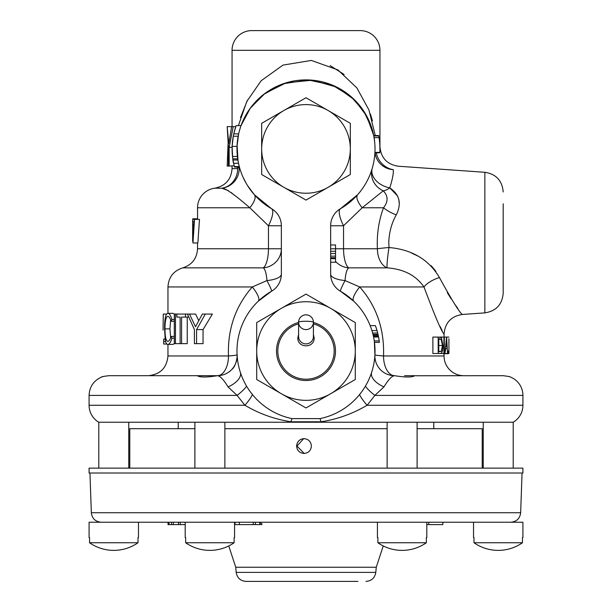<?xml version="1.0" encoding="UTF-8"?>
<svg xmlns="http://www.w3.org/2000/svg" width="612" height="612" viewBox="0 0 612 612"><rect width="100%" height="100%" fill="white"/><g stroke="black" fill="none" stroke-linecap="round" stroke-linejoin="round"><path stroke-width="0.92" d="M313.413 322.249L313.413 336.546A7.413 7.352 180 0 1 306 343.898A7.413 7.352 180 0 1 298.587 336.546L298.587 322.249A7.413 0.995 180 0 1 306 321.262A7.413 0.995 -0 0 1 313.413 322.249A7.413 7.352 180 0 1 306 329.6A7.413 7.352 180 0 1 298.587 322.249A7.413 7.413 0 0 1 306 314.836A7.413 7.413 0 0 1 313.413 322.249M311.409 446.049C310.965 441.558 308.502 439.095 304.011 438.651C299.52 439.087 297.057 441.55 296.621 446.049C297.05 450.539 299.52 453.002 304.011 453.438C308.509 453.002 310.973 450.539 311.409 446.049M304.164 453.438L296.973 446.049L303.613 438.697M298.587 334.443L297.853 337.77C297.294 348.48 314.706 348.48 314.147 337.77L313.413 334.443M298.587 322.516A29.468 29.468 0 0 0 306 380.511A29.468 29.468 0 0 0 313.413 322.516M298.587 323.847A28.183 28.183 0 0 0 306 379.218A28.183 28.183 0 0 0 313.413 323.847M197.546 468.134L522.916 468.134L522.916 473.022L89.084 473.022L89.084 468.134L197.546 468.134M224.872 428.691L387.128 428.691M417.101 428.691L482.21 428.691L482.21 468.134M442.858 524.606L442.858 522.243L473.535 522.243L473.535 537.543L473.994 537.543L473.535 537.543M522.457 537.543L522.916 537.543L522.457 537.543L522.457 542.752L473.994 542.752L473.994 537.543M442.797 524.606L426.801 524.606L426.801 537.543L426.801 522.243L522.916 522.243L522.916 537.543M513.208 521.944L510.637 522.243L513.208 522.243M473.994 542.752A42.32 42.32 0 0 0 522.457 542.752M234.58 524.606L235.031 524.606L235.031 522.243L89.084 522.243L89.084 537.543L89.543 537.543L89.084 537.543M138.006 537.543L138.465 537.543L138.006 537.543L138.006 542.752L89.543 542.752L89.543 537.543M168.04 522.243L168.56 522.243L168.56 524.606L168.04 524.606L168.04 522.243L138.465 522.243L138.465 537.543M89.543 542.752A42.32 42.32 0 0 0 138.006 542.752M168.56 522.243L185.199 522.243L185.199 537.543L185.658 537.543L185.199 537.543M234.121 537.543L234.58 537.543L234.121 537.543L234.121 542.752L185.658 542.752L185.658 537.543M234.58 522.243L234.58 537.543M185.658 542.752A42.32 42.32 0 0 0 234.121 542.752M268.048 522.243L377.42 522.243L377.42 537.543L377.879 537.543L377.42 537.543M426.342 537.543L426.801 537.543L426.342 537.543L426.342 542.752L377.879 542.752L377.879 537.543M428.767 524.606L428.767 522.243L223.143 522.243M377.879 542.752A42.32 42.32 0 0 0 426.342 542.752M357.943 581.4L246.016 581.4C240.424 580.926 237.15 577.927 236.194 572.396L375.806 572.396C374.85 577.927 371.576 580.926 365.984 581.4M210.956 522.243L196.406 522.243M415.594 522.243L401.044 522.243M362.511 522.243L343.952 522.243M387.128 422.226L387.128 468.134M417.101 422.226L417.101 468.134M194.899 468.134L194.899 422.226L224.872 422.226L224.872 468.134M98.792 422.226L98.792 468.134M128.765 422.226L128.765 468.134M483.235 422.226L483.235 468.134M513.208 422.226L513.208 468.134M444.037 353.713L444.037 355.97A19.722 19.722 0 0 0 463.758 375.692L414.653 375.753C412.014 377.42 405.297 377.405 394.511 375.692C391.841 375.952 388.329 379.685 383.969 386.891L374.881 395.406L367.108 405.266C352.826 413.712 337.503 419.212 321.132 421.783L290.868 421.783C274.505 419.22 259.182 413.712 244.892 405.266L237.119 395.406L89.084 395.406C89.474 386.899 93.521 380.825 101.232 377.199C101.5 376.732 104.139 376.227 109.15 375.692L217.398 375.692A19.722 19.722 0 0 0 237.089 354.876A19.722 0.742 176.8 0 1 228.475 355.97C227.519 329.218 235.459 306.214 252.297 286.952L266.954 280.571C266.411 273.64 265.21 269.402 263.336 267.857L263.749 268.247M217.574 375.692L148.242 375.692C160.222 374.521 166.801 367.942 167.963 355.97L228.475 355.97A19.722 11.077 90 0 1 217.398 375.692A19.722 19.722 0 0 0 218.698 375.646A19.722 19.722 0 0 1 217.398 375.692L217.49 375.692C220.167 375.967 223.678 379.7 228.031 386.891A19.722 10.259 162.1 0 0 240.34 372.295A69.018 69.018 0 0 0 291.97 418.616L320.03 418.616A69.018 69.018 0 0 0 340.509 291.266A19.722 19.722 0 0 1 330.648 274.191L330.648 225.767A19.722 19.722 0 0 1 340.509 208.684A69.018 69.018 0 0 0 306 79.897A69.018 69.018 0 0 0 271.491 208.684A19.722 19.722 0 0 1 281.352 225.767L281.352 274.191A19.722 19.722 0 0 1 271.491 291.266L258.264 301.196A19.722 5.753 -133.8 0 0 252.297 286.952L167.963 286.952L167.963 313.306M207.407 375.692L197.347 375.753C200.002 377.42 206.718 377.405 217.49 375.692M414.653 375.753L502.85 375.692C507.868 376.235 510.507 376.74 510.768 377.199C510.5 376.732 507.861 376.227 502.85 375.692L485.683 375.692M348.251 268.247L348.664 267.857C346.797 269.395 345.589 273.633 345.046 280.571L359.703 286.952C376.51 306.107 384.451 329.118 383.525 355.97A19.722 11.077 -90 0 0 394.602 375.692L394.602 375.692A19.722 19.722 0 0 1 374.911 354.876L374.368 341.595M109.15 375.692L197.477 375.692M103.39 376.479L101.829 376.977M373.794 135.963L378.767 135.963A73.907 73.907 0 0 1 379.822 152.396L374.927 152.396L374.911 152.816L379.807 152.816L379.845 151.891M374.774 143.147L374.093 137.646L379.042 137.646L379.172 138.488M379.647 142.703L379.685 143.147M448.267 353.507L448.917 353.507L448.925 338.757M448.917 338.757L448.917 353.507M503.194 203.804L503.194 293.209C502.207 304.554 496.095 311.11 484.849 312.885L484.849 172.286L398.29 166.227C387.052 164.452 380.932 157.896 379.945 146.559L379.876 146.643M397.708 196.131L389.775 187.876C399.682 194.616 401.839 203.62 396.239 214.888C391.603 223.219 389.11 232.453 388.765 242.582L389.01 247.508A19.722 1.553 -81.2 0 0 388.819 248.763A19.722 1.553 -81.2 0 0 387.144 267.857L348.664 267.857A19.722 19.163 0 0 1 335.537 261.401M484.849 312.885L462.381 314.453C451.136 316.228 445.023 322.784 444.037 334.129C441.566 331.719 434.88 315.991 423.978 286.952A19.722 9.341 -19.1 0 1 439.454 277.58C452.23 300.821 459.872 313.115 462.381 314.453C459.788 312.984 452.146 300.699 439.454 277.58C428.851 259.603 412.037 249.574 389.01 247.508A19.722 1.369 -4.6 0 0 377.405 248.763C376.701 234.373 378.736 220.71 383.517 207.766C388.329 201.585 388.245 195.939 383.257 190.829L362.197 207.766L343.546 225.767A19.722 6.005 60 0 1 340.509 208.684L357.66 194.685A19.722 7.352 41.5 0 0 362.197 207.766L383.517 207.766A19.722 7.13 22.3 0 0 396.239 214.888M372.173 173.892A19.722 13.931 16.3 0 1 372.226 168.338A19.722 18.666 16.3 0 0 371.522 173.892A19.722 18.666 16.3 0 0 383.257 190.829A19.722 8.69 -55.5 0 0 389.775 187.876A19.722 13.931 16.3 0 1 372.173 173.892M399.246 203.521L398.863 199.665M375.087 152.816A19.722 18.735 -178.6 0 0 393.34 169.708C399.896 165.102 399.896 165.102 393.34 169.708C393.562 173.624 392.376 179.683 389.775 187.876M197.546 242.979L197.546 248.763L268.454 248.763L268.454 225.767L249.803 207.766C234.228 194.256 224.887 187.731 221.758 188.198A19.722 19.699 167.2 0 0 239.139 167.084M232.055 166.074L232.055 168.637L237.693 168.637A19.722 9.31 167.2 0 0 238.481 167.084M360.231 30.6L251.769 30.6L360.231 30.6A19.722 19.722 0 0 1 379.945 50.322L379.945 146.559M251.769 30.6A19.722 19.722 0 0 0 232.055 50.322L232.055 126.638M281.352 225.767L268.454 225.767A19.722 6.005 120 0 0 271.491 208.684L254.34 194.685A19.722 7.352 138.5 0 1 249.803 207.766L197.546 207.766A19.722 19.722 0 0 1 214.797 188.198L221.758 188.198L228.46 190.653M231.152 192.512L234.58 195.366M510.768 377.199A19.722 19.722 0 0 1 522.916 395.406L522.916 405.266A19.722 19.722 0 0 1 513.254 422.226L98.746 422.226A19.722 19.722 0 0 1 89.084 405.266L244.892 405.266A19.722 4.108 133.5 0 0 252.458 394.595M440.051 326.38L442.185 330.587M444.037 334.129L444.037 337.074M373.144 335.078L378.162 335.078L378.384 336.118L373.389 336.118L372.983 334.412L378.009 334.412L378.162 335.078A73.907 73.907 0 0 1 378.537 336.86L373.542 336.86M370.642 326.862L370.161 325.615L375.393 325.615L377.015 330.572L371.912 330.572M330.648 225.767L343.546 225.767L343.546 248.763L377.405 248.763A19.722 12.982 90 0 0 387.144 267.857C403.721 269.066 415.999 275.431 423.978 286.952L359.703 286.952A19.722 5.753 -46.2 0 0 353.736 301.196L340.509 291.266A19.722 1.561 -60 0 1 345.046 280.571A19.722 6.625 0 0 1 330.648 274.191M237.089 145.059L238.037 160.925M237.395 156.465L237.693 158.814L232.805 158.814L232.506 156.465L237.395 156.465M234.388 166.579L233.608 163.289L238.496 163.289L239.414 167.084L234.526 167.084L234.388 166.579L239.284 166.579M374.483 140.355L373.71 135.535L366.718 116.096L354.738 100.047L336.829 87.164L312.426 80.195L286.102 82.827L265.004 93.391L250.354 108.079L241.029 125.621L249.903 108.706L263.642 94.432L283.264 83.752L308.157 79.935L332.469 85.175L351.066 96.642L363.888 111.338L372.004 128.75M238.565 134.204L238.007 137.05M240.34 127.663L239.116 131.878M232.506 156.465A69.018 69.018 0 0 1 233.264 136.239L233.753 133.875L238.642 133.875L237.028 146.39L232.139 146.39L233.264 136.239L238.16 136.239M237.227 143.093L237.594 139.766M373.412 134.127L374.123 137.83M374.911 145.098L375.011 147.706M254.286 194.624L247.332 185.275M246.261 183.478L242.987 177.067M221.758 188.198A19.722 18.215 90 0 0 237.693 168.637L237.425 167.084M234.182 165.768L229.156 166.074L229.156 147.324L232.109 147.324M238.405 125.621L246.774 101.515L261.156 80.738L282.989 65.102L311.309 60.435L337.916 69.921L356.873 87.906L368.959 109.999L375.255 135.535M414.523 375.692L404.593 375.692M372.448 120.816L370.405 114.008M344.135 74.473L330.12 65.606M247.546 100.016L240.455 117.596M199.497 219.379L197.867 242.979L192.964 242.979L194.517 219.379L199.497 219.379M167.833 313.306C165.623 313.849 164.536 318.974 164.574 328.682L165.179 339.232C165.722 342.797 166.609 344.525 167.849 344.403C169.287 344.434 170.649 342.368 171.918 338.199L171.085 336.439C170.082 339.691 169.004 341.328 167.841 341.366C165.959 341.022 165.011 336.86 164.988 328.881C165.003 321.002 165.936 316.817 167.795 316.343C168.958 316.305 170.052 317.949 171.085 321.269L171.918 319.495C170.664 315.341 169.302 313.275 167.833 313.306L172.898 313.306L174.466 314.063M170.649 319.923L169.952 328.881L170.641 337.763M174.458 343.646L172.913 344.403L167.849 344.403M187.234 317.1L187.234 343.646L181.58 343.646L181.58 317.1L185.459 317.1L185.459 314.063L187.44 314.063L194.409 329.585L194.409 343.646L196.59 343.646L196.59 329.585L203.062 329.585L203.062 343.646L196.59 343.646M196.59 329.585L205.318 314.063L202.343 314.063L195.488 326.777L189.544 314.063L195.603 314.063L198.709 320.573M205.318 314.063L212.387 314.063L203.062 329.585M432.883 353.507L432.883 337.074L438.184 337.074L438.184 353.507L432.883 353.507M246.567 386.126A19.722 3.726 144.9 0 1 237.119 395.406L228.031 386.891M281.352 274.191A19.722 6.625 180 0 1 266.954 280.571A19.722 1.561 -120 0 1 271.491 291.266A69.018 69.018 0 0 0 240.34 372.295M290.868 421.783L291.97 418.616M231.435 369.824A19.722 19.722 0 0 0 232.736 368.363A19.722 19.722 0 0 1 231.435 369.824M235.444 363.926A19.722 19.722 0 0 0 236.14 362.105A19.722 19.722 0 0 1 235.444 363.926M263.336 267.857A19.722 19.163 180 0 0 281.352 248.763L268.454 248.763A19.722 6.824 90 0 1 263.336 267.857L182.751 267.857C173.494 270.864 168.568 277.228 167.963 286.952M444.037 355.97L383.525 355.97A19.722 0.742 3.2 0 1 374.911 354.876M383.969 386.891A19.722 10.259 17.9 0 1 371.66 372.295M522.916 395.406L374.881 395.406A19.722 3.726 35.1 0 1 365.433 386.126M522.916 405.266L367.108 405.266A19.722 4.108 46.5 0 1 359.542 394.595M320.03 418.616L321.132 421.783M457.891 308.524L455.099 304.646M451.136 298.809L447.296 292.658M435.897 271.315L431.116 265.631M418.639 256.39L411.409 253.001M503.194 242.582L503.194 281.367M376.288 152.816A19.722 17.947 -131.8 0 0 393.34 169.708M448.894 337.074L443.922 337.074L443.922 353.507L440.166 353.507C441.956 353.575 442.889 350.906 442.958 345.497L441.382 337.663L438.184 337.074M448.053 352.344L448.198 353.713L448.198 350.974L447.701 352.344M448.198 350.974L447.617 350.974M448.198 353.713L443.279 353.713M446.553 337.074L444.893 353.507L444.312 353.507L444.312 337.074M444.893 353.507L445.827 348.236L447.196 348.236L445.827 348.236M447.196 348.236L447.556 353.507L445.276 353.507M447.556 353.507L446.599 337.074M447.074 346.553L445.995 346.553L446.576 340.272L447.074 346.553L445.995 346.553M443.922 337.074L439.5 337.074M443.922 353.507L444.312 353.507M438.781 351.816L438.781 338.757L439.24 338.757L441.091 339.216L442.507 345.489L441.221 351.403L438.781 351.816M441.221 351.403L438.781 351.403M442.507 345.489L438.781 345.489M441.091 339.216L438.781 339.216M438.184 353.507L440.166 353.507M439.24 338.757L438.781 338.757L439.24 338.757M375.546 326.02A73.907 73.907 0 0 1 376.043 327.451M376.105 327.634A73.907 73.907 0 0 1 378.009 334.412L377.68 333.027L372.624 333.027M378.537 336.86A73.907 73.907 0 0 1 378.56 336.983A73.907 73.907 0 0 1 379.302 341.618M377.015 330.572L377.68 333.027M378.943 339.117L379.157 340.54M373.572 336.983L378.56 336.983L379.211 340.922L374.269 340.922M379.211 340.922L379.402 342.383L374.475 342.383M330.648 244.961L335.537 244.961L335.537 262.234L330.648 262.234M335.537 258.647L330.648 258.647M348.664 267.857A19.722 6.824 -90 0 1 343.546 248.763L330.648 248.793M335.537 251.295L330.648 251.295M335.537 256.153L330.648 256.153M335.537 257.767L330.648 257.767M335.537 257.813L330.648 257.813M378.69 135.535L373.71 135.535M189.544 314.063L187.44 314.063M185.459 314.063L176.86 314.063L176.86 317.1L180.119 317.1L180.119 343.646L181.58 343.646M185.459 317.1L188.71 317.1M175.468 314.063L174.313 314.063L174.313 343.646L175.468 343.646L175.468 314.063L176.86 314.063M175.468 343.646L180.119 343.646M171.918 319.495L174.313 319.495M171.918 338.199L174.313 338.199M171.085 336.439L174.313 336.439M164.988 328.881L169.952 328.881M171.085 321.269L174.313 321.269M163.656 344.02L163.656 339.094L163.656 344.02L166.862 344.02M163.656 339.094L165.156 339.094M163.901 341.557L165.638 341.557M163.075 330.09L163.266 314.063L166.548 314.063M194.517 219.379L192.826 219.379L192.826 221.743L193.935 221.743L192.895 240.455M192.658 240.455L192.665 224.757L193.706 224.757M192.665 229.569L193.4 229.569M192.665 224.757L192.757 218.79L197.546 218.79M192.688 235.689L193.078 235.689M192.65 230.571L192.65 241.449M233.608 163.289L232.988 160.007L237.877 160.007M235.75 126.753A69.018 69.018 0 0 0 233.753 133.875L236.14 125.621L241.029 125.621M234.381 166.548L233.164 161.048M234.09 165.408A69.018 69.018 0 0 1 233.555 163.037C232.965 162.486 232.491 156.94 232.139 146.39M233.662 134.273L234.832 129.667M234.258 166.074A69.018 69.018 0 0 1 234.136 165.6M233.539 162.983A69.018 69.018 0 0 1 232.805 158.814M229.156 147.324L233.195 126.638L231.642 126.638L228.773 143.583L227.174 126.638L228.429 147.324L228.429 166.074L229.156 166.074M233.195 126.638L235.788 126.638M227.35 126.638L231.642 126.638M228.062 143.766L227.182 166.074L228.429 166.074M235.031 524.606L261.89 524.606L261.89 523.665L259.74 522.702M101.362 522.243C97.943 521.906 97.943 521.906 101.362 522.243M98.792 522.243L99.435 522.074M255.411 524.606L255.411 522.243M259.74 524.606L259.74 522.243M253.261 524.606L253.261 522.243M239.368 524.606L239.368 522.243M168.56 524.606L180.272 524.606L180.272 522.243M180.272 524.606L185.199 524.606M178.436 524.606L178.436 522.243M173.38 524.606L173.38 522.243M171.536 524.606L171.536 522.243M169.004 524.606L169.004 522.243M129.79 468.134L129.79 428.691L194.899 428.691M256.703 322.578L256.703 350.324A49.304 49.304 0 0 1 280.732 308.708L256.703 322.578M306 294.112L281.971 307.989A49.304 49.304 0 0 1 330.029 307.989L306 294.112M355.297 322.578L331.268 308.708A49.304 49.304 0 0 1 355.297 350.324L355.297 322.578M331.268 393.371L355.297 379.501L355.297 351.755A49.304 49.304 0 0 1 331.268 393.371L330.029 394.09A49.304 49.304 0 0 1 281.971 394.09L306 407.967L330.029 394.09M256.703 379.501L280.732 393.371A49.304 49.304 0 0 1 256.703 351.755L256.703 379.501M256.703 351.755L256.703 350.324M281.971 394.09L280.732 393.371M355.297 350.324L355.297 351.755M330.029 307.989L331.268 308.708M280.732 308.708L281.971 307.989M328.162 187.303L350.332 174.512L350.332 123.326L306 97.729L261.668 123.326L261.668 174.512L306 200.101L328.162 187.303A44.332 44.332 0 0 1 261.668 148.915A44.332 44.332 0 0 1 328.162 110.527A44.332 44.332 0 0 1 328.162 187.303M89.949 473.022L91.341 512.726L520.659 512.726C519.925 518.532 516.635 521.707 510.806 522.243M228.758 545.935L235.742 567.248L376.258 567.248L383.242 545.935M379.945 50.322L232.055 50.322M335.537 253.529L330.648 253.529M433.778 428.691L433.778 422.226M520.659 512.726L522.051 473.022M375.806 572.396L376.258 567.248M197.546 207.766L197.546 219.379M167.963 344.403L167.963 355.97M89.084 395.406L89.084 405.266M232.055 168.637C231.198 179.477 225.445 185.994 214.797 188.198M182.751 267.857C192.015 264.851 196.942 258.486 197.546 248.763M237.104 355.174L237.096 354.945C237.548 353.323 236.806 366.022 231.772 369.472C227.825 373.527 223.036 375.6 217.398 375.692M484.849 172.286C496.095 174.053 502.207 180.609 503.194 191.954M192.65 220.856L192.65 228.398M236.194 572.396L235.742 567.248M91.341 512.726C92.075 518.532 95.365 521.707 101.194 522.243M178.222 428.691L178.222 422.226"/></g></svg>
